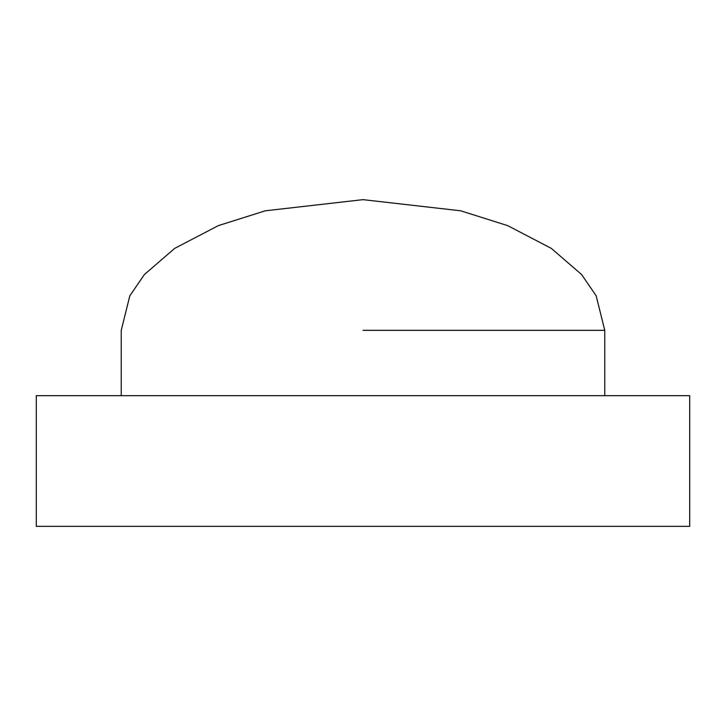 <?xml version="1.0" encoding="UTF-8"?>
<svg xmlns="http://www.w3.org/2000/svg" width="726" height="726" viewBox="0 0 726 726"><rect width="100%" height="100%" fill="white"/><g stroke="black" fill="none" stroke-linecap="round" stroke-linejoin="round"><path stroke-width="1.09" d="M36.3 395.67L36.3 526.35L689.7 526.35L689.7 395.67L36.3 395.67M363 330.33L604.758 330.33L363 330.33M604.758 395.67L604.758 330.33L596.182 295.836L581.635 274.564L551.315 248.383L507.701 225.641L460.729 210.803L363 199.65L265.271 210.803L218.299 225.641L174.685 248.383L144.365 274.564L129.818 295.836L121.242 330.33L121.242 395.67"/></g></svg>
